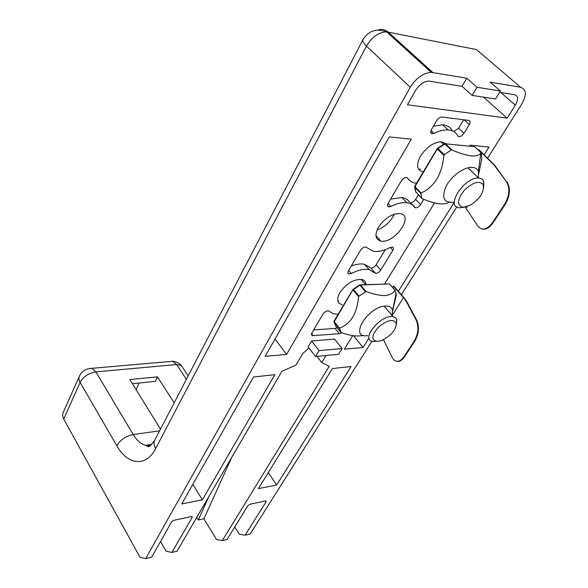 <?xml version="1.0" encoding="UTF-8"?>
<svg xmlns="http://www.w3.org/2000/svg" width="588" height="588" viewBox="0 0 588 588"><rect width="100%" height="100%" fill="white"/><g stroke="black" fill="none" stroke-linecap="round" stroke-linejoin="round"><path stroke-width="0.88" d="M396.363 324.694L396.68 319.313L395.371 317.601L393.196 316.689C381.318 313.801 360.062 339.599 372.623 341.407L375.217 341.532M377.915 341.4L381.928 340.379C391.226 335.608 396.003 329.89 396.261 323.231C393.24 318.534 387.213 319.923 378.18 327.406C371.116 335.917 371.028 340.584 377.915 341.4M337.946 301.218L338.681 300.953M396.731 361.297C399.465 361.826 402.06 360.334 404.507 356.798L414.746 341.297L414.217 341.194L403.978 356.703C400.472 361.502 397.069 362.539 393.776 359.797L392.108 357.401L383.501 339.673M392.622 287.414L393.835 286.128L403.919 297.594L407.006 301.953L416.826 320.423L416.297 320.32C419.001 326.935 418.311 333.896 414.217 341.194M414.746 341.297C418.832 333.999 419.523 327.038 416.826 320.423M393.416 286.143L403.5 297.609L406.492 301.842L416.297 320.32M334.043 321.261L334.102 322.114L334.227 321.643L339.467 328.133L341.143 332.44C350.036 335.829 357.43 336.792 363.333 335.336M388.705 283.916L360.54 285.048L366.023 291.472L358.562 296.536C357.136 313.478 350.771 324.01 339.467 328.133M392.666 310.949L396.319 294.853L395.04 290.303C393.203 293.287 389.793 295.051 384.809 295.588C379.267 295.529 373.005 294.154 366.023 291.472M367.816 335.579C348.346 339.055 367.441 306.51 385.552 306.069C389.535 305.944 391.873 307.392 392.578 310.413L392.086 315.403M483.711 187.631L483.777 181.361C482.917 179.34 481.205 178.245 478.639 178.09C464.035 176.709 444.646 207.63 459.684 207.777L463.932 207.255M463.197 207.263L470.202 205.271C479.874 198.891 484.24 192.107 483.307 184.919C479.396 180.222 472.987 182.067 464.094 190.453C457.023 199.891 456.729 205.491 463.197 207.263M418.884 169.623L420.339 168.962M481.895 228.997C485.732 229.937 489.429 227.901 492.972 222.874L505.18 204.396L504.636 204.242L492.428 222.734C487.136 229.665 482.358 230.9 478.095 226.439L466.1 208.424L467.284 206.564M465.152 207.116L466.1 208.424M478.22 150.028L478.867 149.705L494.479 164.941L506.805 182.199C510.105 188.572 509.384 195.922 504.636 204.242M505.18 204.396C509.928 196.076 510.656 188.726 507.348 182.361L507.143 182.074M478.441 149.668L493.942 164.787L506.599 181.912M414.731 186.352L414.79 187.285L414.966 186.705L421.133 193.018L420.81 193.459L421.839 198.391L422.331 198.759C435.01 204.073 443.889 205.286 448.975 202.397M481.124 152.755L474.648 146.728L445.469 143.788L451.944 149.999L451.194 150.021L444.256 154.659L443.874 155.394C442.102 174.246 434.525 186.786 421.133 193.018M478.808 173.423L481.837 158.782L481.263 152.88L480.866 153.049C479.418 155.188 476.309 156.165 471.547 155.967C465.939 155.195 459.404 153.203 451.944 149.999M454.09 202.169C444.028 203.242 441.316 198.024 445.954 186.506C451.158 176.157 464.402 166.58 472.385 167.359C475.383 167.646 477.368 169.021 478.345 171.476L478.478 177.929M311.566 340.989L334.594 339.114L342.12 348.559L338.585 354.307L315.558 356.497L308.105 346.839L311.566 340.989L319.071 350.632L315.558 356.497M342.12 348.559L319.071 350.632M423.22 171.99C416.841 170.336 415.936 165.015 420.508 156.018C426.682 146.882 433.709 142.149 441.581 141.818L446.027 143.839M378.451 227.225C384.809 218.089 391.99 213.532 400.009 213.569C414.812 215.296 394.239 244.248 380.774 241.036C375.298 239.419 374.527 234.81 378.451 227.225M394.217 214.223C390.63 221.794 384.92 227.034 377.084 229.945M308.979 347.978L302.923 353.366L295.918 365.141L281.902 371.263L177.032 551.221L171.887 552.433L166.191 551.279L160.561 541.423M234.73 527.039L239.235 534.213L245.108 535.19L250.194 533.992L371.961 341.224M342.297 304.665L341.635 304.525C337.086 302.923 336.49 298.947 339.842 292.596C346.391 283.467 353.704 279.087 361.789 279.447C364.494 280.123 365.883 281.873 365.949 284.695M191.614 516.565L192.151 517.455L192.092 516.639L191.372 516.595L173.82 520.299L171.659 521.791L151.638 557.203L145.699 558.6L140.076 557.38L63.724 419.038C62.46 416.657 62.299 414.474 63.232 412.489L79.306 376.357M499.602 92.323L514.529 94.697C518.226 95.94 518.484 99.423 515.308 105.156L507.15 118.137L407.455 104.789L415.628 90.339C419.325 84.554 423.691 81.467 428.74 81.078L462.036 86.326L466.821 78.219L431.254 72.353C423.154 73.037 416.164 78.006 410.292 87.274L145.699 558.6M487.709 157.988L521.762 104.083C526.877 94.933 526.51 89.332 520.645 87.281L490.216 82.158L500.395 91.03L495.522 98.953L472.164 95.403L462.036 86.326M483.505 97.13L507.15 118.137M208.902 496.537L198.318 519.983L196.745 517.389M265.533 500.947L266.092 501.785L266.077 500.976L265.497 500.954L249.944 504.239L247.923 505.636L227.093 539.431L222.345 540.548L216.524 539.519L203.874 518.792L198.318 519.983M203.874 518.792L231.937 457.008M353.491 335.741L363.046 347.486L344.362 349.184L352.719 335.616M389.925 247.614L392.38 247.019C393.637 247.408 393.798 248.474 392.858 250.223L380.73 270.149C379.142 272.34 377.4 273.391 375.497 273.317L369.146 269.598C364.178 268.65 358.224 269.951 351.293 273.508L348.956 273.949C347.721 273.545 347.545 272.509 348.419 270.84L360.481 250.319C362.061 248.062 363.854 246.967 365.861 247.026L373.057 251.23C377.9 252.061 383.523 250.856 389.925 247.614M338.115 314.301L333.594 313.852L328.457 310.92C326.443 310.78 324.62 311.838 322.988 314.095L311.875 332.992L312.279 335.674L339.372 333.727L341.907 332.698M418.377 194.826L415.613 199.406C414.084 201.596 412.379 202.684 410.49 202.669L415.481 207.873L414.533 207.351C412.974 204.822 410.453 203.294 406.977 202.772C402.339 202.176 396.981 203.411 390.895 206.469L388.822 206.88C387.338 206.484 387.11 205.278 388.139 203.279L401.281 180.92C402.817 178.664 404.566 177.525 406.536 177.495L407.778 178.304C409.564 181.097 412.313 182.728 416.025 183.199L416.488 183.25M390.594 199.104L401.964 197.524C405.441 198.06 407.969 199.597 409.542 202.147M436.774 120.555C438.273 118.298 439.993 117.122 441.926 117.012L468.776 120.408C470.356 120.856 470.54 122.231 469.32 124.538L464.02 133.248C462.513 135.446 460.838 136.578 458.985 136.666L457.787 136.004C456.023 132.351 452.797 130.33 448.122 129.941C443.925 129.683 439.229 130.837 434.025 133.395L432.312 133.748C430.548 133.366 430.269 131.977 431.474 129.573L436.774 120.555M276.647 484.997L258.404 488.635L332.433 368.529L351.08 366.537L276.647 484.997L268.282 472.612M286.584 354.432L265.195 356.379L389.285 136.923L411.277 139.165L286.584 354.432L275.008 339.026M160.502 429.122L129.867 379.576L157.488 376.842L155.416 381.355L132.425 383.714M423.816 199.332L420.618 204.587C419.075 206.778 417.362 207.873 415.481 207.873M337.086 327.722L335.087 328.405L313.669 329.941M466.821 78.219L477.044 87.267L472.164 95.403M500.395 91.03L477.044 87.267M431.019 130.514L434.025 133.395M222.345 540.548L329.192 366.309L321.724 362.539L316.947 356.365M253.553 376.967L274.846 374.688L202.36 499.822L181.758 503.938L253.553 376.967M469.474 146.206L470.113 145.155L488.966 147.081L484.189 154.688M454.252 202.331L398.363 291.281M369.058 337.924L363.046 347.486M192.827 484.365L202.36 499.822M463.667 119.761L458.589 128.177L453.782 131.58M385.28 249.672L376.099 264.894C374.527 267.077 372.785 268.121 370.881 268.04L364.509 264.277L369.146 269.598M351.242 266.033C356.365 264.093 360.789 263.512 364.509 264.277M321.724 362.539L325.995 355.505M192.151 517.455L171.887 552.433M348.662 270.421L351.293 273.508M456.803 206.917L401.361 294.684M266.092 501.785L245.108 535.19M407.175 177.686L407.778 178.304M174.158 402.861L157.488 376.842M139.099 383.031L136.115 389.682M388.051 203.433L390.895 206.469M433.481 126.163L442.676 124.788C447.343 125.2 450.57 127.228 452.363 130.874M430.894 70.781L429.203 70.494M384.501 284.055L434.539 202.875M403.978 356.703L404.507 356.798M392.159 315.484L403.5 297.609M358.562 296.536L353.116 290.082L353.579 289.568L353.219 289.2L334.227 321.643L334.087 321.041L352.94 289.524M335.601 325.884L334.102 322.114L339.217 328.449M359.481 284.967L359.966 285.239L353.579 289.568L358.908 295.874M365.324 291.523L359.966 285.239L360.54 285.048L359.635 284.952M395.04 290.303L389.557 284.048L395.18 290.237M340.665 332.161L335.491 325.715M492.428 222.734L492.972 222.874M437.501 148.536L414.966 186.705L414.746 186.161L437.185 148.639M416.039 192.423L414.79 187.285L420.81 193.459M443.874 155.394L437.443 149.139L437.964 148.558L444.256 154.659M444.256 143.795L444.873 143.95L437.964 148.558L437.479 148.308M451.194 150.021L444.873 143.95L445.469 143.788L444.521 143.722M474.648 146.728L481.102 152.777M421.839 198.391L415.642 191.666M159.613 430.828L133.211 434.532C136.806 440.471 140.944 444.065 145.626 445.329L150.624 445.439M410.292 87.274L366.427 46.107L155.666 448.548C146.118 467.475 127.522 465.071 116.769 445.667L80.108 382.406L63.724 419.038M183.059 368.125L181.244 365.383L176.628 364.545L95.873 371.895C88.641 373.108 83.386 376.614 80.108 382.406C78.777 380.032 78.579 377.871 79.49 375.93C82.107 370.918 86.304 368.404 92.081 368.382L95.873 371.895L133.211 434.532C125.817 436.12 120.334 439.824 116.769 445.667M500.8 92.507L515.308 105.156M390.314 247.416L392.858 250.223M186.396 379.319L176.628 364.545L172.674 361.267L169.564 361.546M148.205 444.947L149.029 446.314M377.878 30.098C381.671 28.746 385.089 29.385 388.131 32.017L432.775 72.493M520.645 87.281L476.442 49.568L386.617 31.833C376.482 28.195 368.625 30.76 363.046 39.528C362.208 40.94 363.333 43.13 366.427 46.107C371.866 37.022 378.591 32.259 386.617 31.833L431.254 72.353M311.522 333.756L313.081 335.741M155.666 448.548C153.777 445.285 153.527 442.382 154.931 439.846L362.869 39.866M89.31 368.544L172.674 361.267C176.062 361.524 178.921 362.899 181.244 365.383L188.197 375.857M415.613 199.406L420.618 204.587M335.087 328.405L339.372 333.727M458.589 128.177L464.02 133.248M464.219 119.827L469.32 124.538M376.099 264.894L380.73 270.149M396.261 323.231L396.907 320.041M361.135 279.329L365.743 284.702M384.199 306.208L393.196 316.689M334.065 321.085L333.947 321.504M395.107 290.244L389.366 283.894L359.547 284.93L352.954 289.487M334.058 322.055L334.256 322.841M392.578 310.413L396.18 293.052M483.307 184.919L483.777 181.361M440.89 141.789L443.455 144.258M467.938 167.8L478.639 178.09M507.348 182.361L506.805 182.199M414.731 186.19L414.606 186.594M451.907 149.984L445.447 143.781L444.41 143.707L437.2 148.617M414.636 187.065L415.422 191.012M478.345 171.476L480.866 153.049M151.792 444.41L145.626 445.329L148.066 446.498C148.492 447.564 150.682 445.528 154.637 440.39M380.774 241.036L375.967 235.707M148.815 444.851L149.565 446.094M311.397 334.55L312.279 335.674M430.739 132.241L432.312 133.748M347.868 272.678L348.956 273.949M370.881 268.04L375.497 273.317M387.499 205.477L388.822 206.88M401.964 197.524L406.977 202.772M442.676 124.788L448.122 129.941"/></g></svg>
